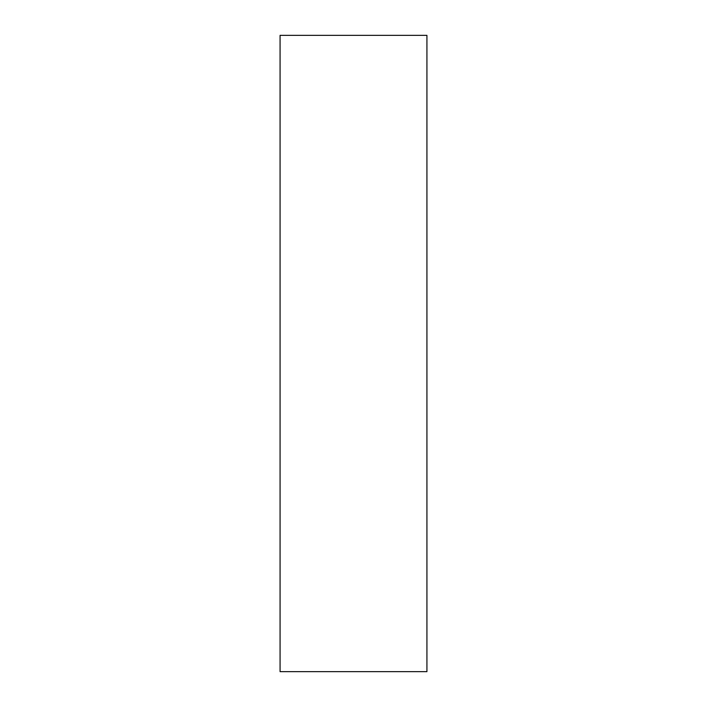 <?xml version="1.0" encoding="UTF-8"?>
<svg xmlns="http://www.w3.org/2000/svg" width="707" height="707" viewBox="0 0 707 707"><rect width="100%" height="100%" fill="white"/><g stroke="black" fill="none" stroke-linecap="round" stroke-linejoin="round"><path stroke-width="1.06" d="M426.922 671.65L426.922 35.35L280.078 35.35L280.078 671.65L426.922 671.65"/></g></svg>
